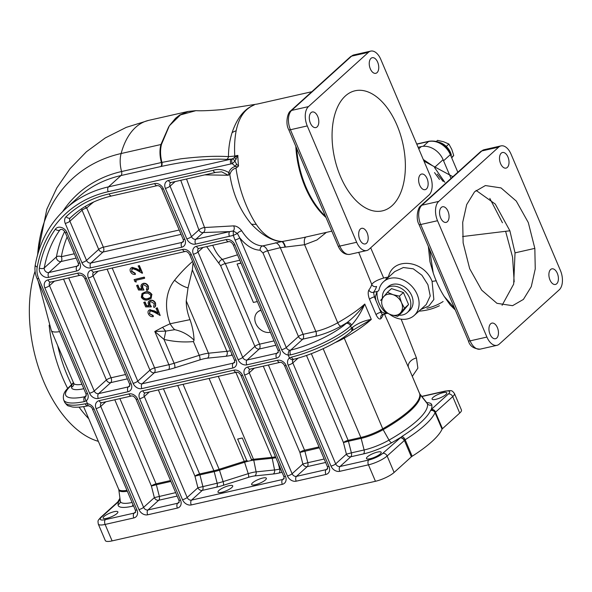 <?xml version="1.0" encoding="UTF-8"?>
<svg xmlns="http://www.w3.org/2000/svg" width="592" height="592" viewBox="0 0 592 592"><rect width="100%" height="100%" fill="white"/><g stroke="black" fill="none" stroke-linecap="round" stroke-linejoin="round"><path stroke-width="0.89" d="M476.072 190.387L495.245 204.04L509.882 230.784L462.537 236.548M386.539 279.024L385.718 277.567M368.883 290.013C367.802 292.078 368.009 295.171 369.504 299.3A3.693 0.925 157 0 1 369.719 299.086A3.693 0.925 157 0 1 374.381 296.873L379.206 308.232A24.635 19.344 -132.2 0 0 381.877 312.021L385.71 313.79L386.376 313.464A24.635 19.344 -132.2 0 1 377.06 291.508L375.358 296.659L374.381 296.873L373.559 292.3A3.693 3.3 35.9 0 1 368.883 290.013A82.525 20.676 -23 0 0 371.761 284.412A3.693 3.515 14.6 0 0 376.571 286.447A86.217 21.601 157 0 1 373.559 292.3L377.252 291.464A3.693 2.901 -132.2 0 0 379.065 289.629A22.785 17.893 47.8 0 1 383.572 281.711A22.785 17.893 47.8 0 1 417.175 294.461A22.785 17.893 47.8 0 1 414.156 315.499L426.24 304.562L430.243 295.963L427.927 284.73L421.918 275.25L413.268 268.827L403.359 267.51L394.768 271.58M414.156 315.499A22.785 17.893 47.8 0 1 389.603 314.278M236.585 164.191A3.693 0.725 123.1 0 0 235.32 166.382L232.219 163.621A3.693 2.094 -102.9 0 1 232.464 158.834L237.866 155.385L234.906 161.224L236.585 164.191L238.532 166.049L235.979 168.054C237.636 179.428 240.463 190.358 244.459 200.836C247.944 209.842 251.866 217.664 256.225 224.309C263.573 235.179 272.209 240.914 282.14 241.521L302.46 237.806M311.821 91.723L257.379 104.044M62.685 211.551A149.399 117.297 47.8 0 1 121.575 171.532L161.927 162.4L180.715 158.834C199.844 156.532 215.762 155.807 228.453 156.643C228.519 148.067 229.733 140.067 232.086 132.645C236.837 118.615 243.837 109.542 253.073 105.443L254.227 104.969M253.073 105.443L253.154 105.42C244.452 109.461 238.791 117.897 236.171 130.736C234.713 138.35 234.247 146.801 234.772 156.081L237.866 155.385A70.204 39.768 77.2 0 0 238.532 166.049M359.758 239.457A8.007 4.536 77.2 0 0 365.205 243.941A8.007 4.536 77.2 0 0 367.114 232.804A8.007 4.536 77.2 0 0 361.668 228.32A8.007 4.536 77.2 0 0 359.758 239.457M370.326 68.842A8.007 4.536 77.2 0 0 375.765 73.327A8.007 4.536 77.2 0 0 377.674 62.19A8.007 4.536 77.2 0 0 372.235 57.705A8.007 4.536 77.2 0 0 370.326 68.842M419.706 185.192A8.007 4.536 77.2 0 0 425.152 189.669A8.007 4.536 77.2 0 0 427.061 178.532A8.007 4.536 77.2 0 0 421.615 174.055A8.007 4.536 77.2 0 0 419.706 185.192M310.378 123.114A8.007 4.536 77.2 0 0 315.817 127.591A8.007 4.536 77.2 0 0 317.726 116.454A8.007 4.536 77.2 0 0 312.287 111.977A8.007 4.536 77.2 0 0 310.378 123.114M340.444 176.423A61.583 34.884 77.2 0 0 382.314 210.885A61.583 34.884 77.2 0 0 396.995 125.223A61.583 34.884 77.2 0 0 355.126 90.761A61.583 34.884 77.2 0 0 340.444 176.423M193.066 262.633L192.348 269.871L188.027 287.934L186.251 300.884C186.184 306.73 187.39 312.872 189.877 319.31L190.025 319.65C192.407 326.407 193.762 333.244 194.072 340.156C188.441 334.695 181.988 331.209 174.721 329.685A18.478 11.033 -112.8 0 1 170.111 323.757L190.025 319.65M218.907 490.457A8.007 2.005 -23 0 0 217.974 492.13A8.007 2.005 -23 0 0 223.82 491.723A8.007 2.005 -23 0 0 231.775 487.549A8.007 2.005 -23 0 0 232.715 485.877A8.007 2.005 -23 0 0 226.862 486.284A8.007 2.005 -23 0 0 218.907 490.457M367.41 456.846A8.007 2.005 -23 0 0 366.478 458.519A8.007 2.005 -23 0 0 372.324 458.112A8.007 2.005 -23 0 0 380.279 453.938A8.007 2.005 -23 0 0 381.211 452.266A8.007 2.005 -23 0 0 375.365 452.673A8.007 2.005 -23 0 0 367.41 456.846M104.066 516.453A8.007 2.005 -23 0 0 103.134 518.126A8.007 2.005 -23 0 0 108.98 517.719A8.007 2.005 -23 0 0 116.935 513.545A8.007 2.005 -23 0 0 117.867 511.873A8.007 2.005 -23 0 0 112.021 512.28A8.007 2.005 -23 0 0 104.066 516.453M433.011 397.461A8.007 2.005 -23 0 0 432.079 399.134A8.007 2.005 -23 0 0 437.925 398.727A8.007 2.005 -23 0 0 445.88 394.546A8.007 2.005 -23 0 0 446.819 392.881A8.007 2.005 -23 0 0 440.966 393.288A8.007 2.005 -23 0 0 433.011 397.461M311.333 353.676L348.126 440.352A3.693 2.094 -102.8 0 1 348.429 441.255L351.382 452.858L364.11 449.972A26.625 6.675 -23 0 0 389.011 440.1A3.693 1.502 -119.6 0 0 391.749 442.705A30.199 7.563 157 0 1 363.503 453.901L350.782 456.78L340.045 466.496L368.757 459.999A11.085 2.775 -23 0 0 382.758 453.376L401.776 436.563A89 22.296 -23 0 0 420.757 422.488A89 22.296 -23 0 0 430.569 410.5L431.25 409.479A3.693 2.901 47.8 0 1 435.616 412.099L435.046 412.705A92.374 23.147 157 0 1 424.864 425.16A92.374 23.147 157 0 1 405.165 439.76L387.124 455.995A14.778 3.7 157 0 1 368.453 464.831L339.749 471.328A7.393 5.802 47.8 0 1 331.009 466.082L288.149 365.109A7.393 5.802 47.8 0 1 289.473 357.997L291.486 357.109A49.269 12.343 -23 0 0 351.537 328.183L352.462 327.339C358.264 323.121 364.539 320.479 371.295 319.414L351.974 330.75A3.693 2.901 -132.2 0 0 352.462 327.339M419.721 393.843A23.525 5.898 157 0 1 419.906 394.043A23.525 5.898 157 0 1 420.209 394.694A3.693 3.574 -11.1 0 1 419.735 393.895A23.399 5.861 -23 0 0 419.639 393.591L408.45 367.306A8.621 5.787 155.1 0 1 416.45 357.953L417.863 368.15L412.313 376.342M436.311 280.786L432.086 281.4L433.847 299.53L428.926 305.953L420.771 309.512M401.154 319.169L416.45 357.953M455.307 309.986L450.209 304.969L444.207 296.444L454.56 308.217M429.622 249.469L433.233 272.956A70.47 39.916 77.2 0 0 436.541 281.718A70.47 39.916 77.2 0 0 444.207 296.444M502.43 222.755L489.799 198.364M440.64 217.9A8.007 4.536 77.2 0 0 446.079 222.385A8.007 4.536 77.2 0 0 447.989 211.248A8.007 4.536 77.2 0 0 442.55 206.763A8.007 4.536 77.2 0 0 440.64 217.9M500.588 163.636A8.007 4.536 77.2 0 0 506.027 168.113A8.007 4.536 77.2 0 0 507.936 156.976A8.007 4.536 77.2 0 0 502.497 152.499A8.007 4.536 77.2 0 0 500.588 163.636M549.975 279.979A8.007 4.536 77.2 0 0 555.414 284.463A8.007 4.536 77.2 0 0 557.324 273.326A8.007 4.536 77.2 0 0 551.877 268.842A8.007 4.536 77.2 0 0 549.975 279.979M490.028 334.243A8.007 4.536 77.2 0 0 495.467 338.728A8.007 4.536 77.2 0 0 497.376 327.591A8.007 4.536 77.2 0 0 491.93 323.114A8.007 4.536 77.2 0 0 490.028 334.243M463.129 242.853L469.671 268.687L481.696 290.161L496.947 303.319L512.568 305.679L523.402 299.419L531.276 286.646L535.249 268.923L534.835 248.374L528.301 222.562L516.268 201.058L501.024 187.916L485.388 185.548L474.562 191.808L466.688 204.58L462.715 222.311L463.129 242.853M169.349 125.778L175.528 118.296L179.679 115.048L188.13 111.437L195.93 110.66L180.449 114.915L169.349 125.778L161.49 144.374C160.114 149.835 160.262 155.844 161.927 162.4A3.693 2.287 -101.2 0 1 161.15 166.463L120.997 175.543A146.572 115.077 -132.2 0 0 78.077 197.499L65.571 208.821A146.572 115.077 47.8 0 1 108.491 186.865L120.997 175.543A3.693 2.094 -102.8 0 0 121.575 171.532A23.399 13.253 77.2 0 1 121.116 153.528A164.332 129.019 -132.2 0 0 37.651 254.612M160.824 166.53A3.693 2.094 -102.8 0 0 161.401 162.519C159.67 155.985 159.507 149.991 160.92 144.522L168.779 126.651M252.569 482.843A8.007 2.005 -23 0 0 251.637 484.515A8.007 2.005 -23 0 0 257.483 484.101A8.007 2.005 -23 0 0 265.438 479.927A8.007 2.005 -23 0 0 266.37 478.255A8.007 2.005 -23 0 0 260.524 478.669A8.007 2.005 -23 0 0 252.569 482.843M186.532 179.006L204.551 227.528L233.603 225.878C236.541 225.944 239.279 227.624 241.81 230.917C247.182 239.286 253.191 244.185 259.836 245.606L262.559 245.946C264.572 246.235 266.274 247.848 267.665 250.808A3.693 0.925 -23 0 0 263.003 253.013L260.154 250.216C253.006 249.905 246.191 245.769 239.716 237.806L286.291 347.534A3.693 2.901 -132.2 0 0 289.592 350.19L290.687 350.124A45.569 11.418 -23 0 0 346.231 323.365L347.164 322.522A3.693 2.901 47.8 0 1 351.53 325.149L350.605 325.985L351.537 328.183A3.693 2.901 -132.2 0 1 351.041 331.594L351.974 330.75M175.099 181.596L170.052 186.169A3.693 0.925 157 0 1 165.383 188.374A7.393 5.802 47.8 0 1 168.528 180.442A3.693 2.094 -102.8 0 0 171.036 182.514L170.54 182.758A3.693 2.901 -132.2 0 0 170.052 186.169L191.482 236.652L198.905 229.933A3.693 0.977 -23.7 0 1 203.522 227.668A3.693 0.977 -23.7 0 1 204.551 227.528A3.693 3.041 -91 0 1 203.278 232.552A3.693 2.901 47.8 0 1 198.905 229.933L180.752 180.316M326.392 232.382L316.927 239.982L304.606 244.725L280.29 247.685L315.839 331.439A23.399 5.861 -23 0 0 337.729 322.758A3.693 1.502 -119.6 0 0 340.888 326.214A27.099 6.786 157 0 1 315.543 336.263L302.815 339.142A3.693 2.901 47.8 0 1 298.449 336.522L263.003 253.013M305.909 237.022A8.621 3.907 -105.7 0 0 304.606 244.725L337.729 322.758A82.525 20.676 -23 0 0 364.776 304.044C361.113 312.406 356.702 319.436 351.53 325.149M260.154 250.216A3.693 2.997 -85 0 1 262.559 245.946L282.14 241.521A8.621 2.805 -100.2 0 1 285.433 246.901M241.81 230.917A3.693 1.783 -35 0 0 237.399 233.47L239.716 237.806A3.693 0.925 157 0 1 235.046 240.012L233.292 235.401L195.552 244.104A7.393 5.802 47.8 0 1 186.813 238.865L165.383 188.374M229.807 174.559L228.719 174.899L228.756 172.561A3.693 2.131 -158.5 0 1 230.147 173.789L229.807 174.559C232.863 194.028 240.078 210.567 251.452 224.168C261.938 235.142 272.017 240.951 281.688 241.595A8.621 2.923 -99.2 0 1 284.989 246.96M233.603 225.878A3.693 2.908 -93.8 0 1 233.285 230.954L233.292 235.401L237.399 233.47L233.285 230.954L229.763 231.598A3.693 2.094 77.2 0 0 229.459 236.43M171.036 182.514L215.651 172.413A3.693 2.094 -102.8 0 1 213.142 170.348C218.248 168.676 223.45 169.408 228.756 172.561C229.925 169.393 232.108 167.336 235.32 166.382L237.718 167.011M228.719 174.899L228.268 175.247L221.652 171.813L215.651 172.413M235.979 168.054C233.048 168.89 231.109 170.799 230.147 173.789M268.391 364.998L304.562 450.209A3.693 2.094 -102.8 0 1 304.865 451.111L307.825 462.715L302.852 464.017L299.9 452.421A3.693 0.925 157 0 1 304.562 450.209L319.044 446.93M319.421 447.818L299.9 452.421L263.277 366.152M149.362 391.941L144.315 396.514L187.176 497.487L197.913 487.771L217.153 483.235L214.2 471.639L199.926 474.865L202.878 486.469A3.693 2.094 77.2 0 1 202.279 490.391A3.693 2.901 47.8 0 1 197.913 487.771L194.953 476.168L199.926 474.865A3.693 2.094 -102.8 0 0 199.622 473.963A3.693 0.925 -23 0 0 194.953 476.168L158.338 389.906M275.857 457.675A23.525 5.898 157 0 1 272.209 458.26A3.693 2.775 84.1 0 0 271.928 457.35A23.399 5.861 -23 0 0 275.48 456.787M246.775 460.606L237.644 439.086L242.335 438.021L251.467 459.54L250.867 460.613L248.107 461.235L246.775 460.606A22.17 5.557 157 0 0 244.252 461.346L209.05 378.429M242.335 438.021A22.17 5.557 -23 0 0 237.644 439.086M275.376 242.787A8.621 4.862 -102.2 0 1 280.29 247.685L267.665 250.808L303.119 334.317A3.693 2.094 -102.8 0 1 302.815 339.142L290.687 350.124A3.693 1.931 76.1 0 0 290.554 354.911L288.223 355.052L289.473 357.997A3.693 2.279 -126.6 0 0 293.366 359.433L293.306 359.485A3.693 2.901 -132.2 0 0 292.811 362.896L335.679 463.876A3.693 2.901 -132.2 0 0 340.045 466.496A3.693 2.094 77.2 0 0 339.749 471.328M230.924 163.917L108.195 191.697A3.693 2.094 -102.8 0 1 108.491 186.865L232.464 158.834A3.693 1.295 -120.1 0 1 234.906 161.224L232.219 163.621L230.924 163.917A3.693 2.094 -102.8 0 1 231.22 159.085L226.721 159.411A3.693 3.167 -87.5 0 0 228.453 156.643L234.772 156.081A3.693 2.094 -102.8 0 1 234.506 157.731L236.119 159.322M226.721 159.411C209.805 158.33 187.953 160.684 161.15 166.463M559.24 289.821L499.293 344.093A14.778 8.369 -102.8 0 1 496.962 345.336A14.778 8.369 -102.8 0 1 486.913 337.063L437.525 220.72A14.778 8.369 -102.8 0 1 438.724 201.406L498.671 147.134A14.778 8.369 -102.8 0 1 501.002 145.891A14.778 8.369 -102.8 0 1 511.051 154.164L560.432 270.507A14.778 8.369 -102.8 0 1 559.24 289.821M514.182 281.888L512.561 257.098L505.701 231.627M433.233 272.956L429.977 261.775L428.342 246.464M423.28 159.485L432.767 165.878M443.179 181.433L437.288 174.07M434.506 167.462L444.844 182.299M418.944 311.163A77.522 60.865 -132.2 0 0 439.412 305.724M449.617 175.062L443.09 159.692A18.478 14.504 -132.2 0 0 421.252 146.587L418.107 147.297M382.876 314.256C382.558 314.855 381.907 314.189 380.908 312.243A3.693 0.925 157 0 0 376.238 314.448A3.693 0.925 157 0 0 376.031 314.663C377.903 318.474 379.561 319.769 380.996 318.555A3.693 3.3 35.9 0 1 381.285 315.381L382.691 314.478L385.71 313.79M323.165 348.695L360.854 437.473A3.693 2.094 77.2 0 1 361.157 438.376A23.525 5.898 157 0 0 383.157 429.651L389.011 440.1A85.751 21.482 -23 0 0 417.116 420.653A85.751 21.482 -23 0 0 427.454 403.833L420.209 394.694A82.651 20.705 157 0 1 410.241 410.907A82.651 20.705 157 0 1 383.157 429.651A3.693 1.502 60.4 0 1 382.735 428.793A82.525 20.676 -23 0 0 409.782 410.078A82.525 20.676 -23 0 0 419.735 393.895L408.45 367.306L384.474 314.071M370.681 247.804L383.668 278.025L388.433 276.96C392.814 256.595 423.976 259.94 432.086 281.4M358.7 252.355L371.761 284.412C373.5 281.992 377.467 279.861 383.668 278.025M98.339 441.336A107.159 60.695 -102.8 0 1 35.076 271.195M340.888 326.214A86.217 21.601 157 0 0 347.164 322.522C354.253 316.853 360.121 310.689 364.776 304.044L371.295 319.414A82.525 20.676 157 0 1 344.248 338.128L382.735 428.793A23.399 5.861 -23 0 1 360.854 437.473L348.126 440.352A3.693 0.925 -23 0 0 343.456 442.557L306.478 355.437M331.009 466.082A3.693 0.925 157 0 0 335.679 463.876L346.409 454.16A3.693 2.901 47.8 0 0 350.782 456.78A3.693 2.094 -102.8 0 0 351.382 452.858L346.409 454.16L343.456 442.557L348.429 441.255L361.157 438.376L364.11 449.972A3.693 2.094 -102.8 0 1 363.503 453.901M136.967 510.008A3.693 0.925 -23 0 1 135.265 509.912L92.396 408.931C92.012 407.562 90.768 406.526 88.689 405.838L87.838 405.846A3.693 2.25 -101.6 0 1 85.241 403.788L87.505 403.714A7.393 5.802 47.8 0 1 94.106 409.028L136.967 510.008A7.393 5.802 47.8 0 1 133.822 517.933L105.11 524.438A14.778 3.7 157 0 1 98.294 524.068L105.28 540.533A14.778 3.7 -23 0 0 112.103 540.896L375.446 481.289A14.778 3.7 -23 0 0 394.109 472.46L411.373 456.832A3.693 0.925 157 0 1 412.158 456.247A92.374 23.147 -23 0 0 442.046 429.2A3.693 0.925 157 0 1 442.453 428.697L459.71 413.075A14.778 3.7 -23 0 0 461.442 409.99L454.449 393.525A14.778 3.7 157 0 1 452.725 396.61L435.616 412.099M71.01 385.666A3.693 2.901 47.8 0 0 69.93 386.213L70.855 385.377A3.693 2.901 47.8 0 1 71.943 384.822L71.01 385.666A45.569 11.418 -23 0 0 84.767 396.736L85.648 396.351A3.693 2.901 -132.2 0 0 85.818 396.211C86.314 396.292 86.336 395.412 85.877 393.569L36.993 278.41A3.693 0.925 157 0 0 38.695 278.499L87.579 393.658A3.693 0.925 157 0 1 85.877 393.569M73.549 382.602L71.943 384.822A86.217 21.601 157 0 0 71.528 387.183A27.099 6.786 157 0 0 83.82 388.715M87.579 393.658A7.393 5.802 47.8 0 1 86.254 400.769L84.308 401.598A3.693 2.25 -101.6 0 1 84.767 396.736L86.173 395.456M88.689 405.838A3.693 1.665 -81.9 0 1 87.505 403.714L86.254 400.769A3.693 2.279 -126.6 0 1 85.648 396.351M120.05 499.13A89 22.296 -23 0 0 119.369 500.484L118.703 501.528A3.693 2.901 -132.2 0 0 117.616 502.083L117.741 501.964A3.693 2.893 -132.7 0 0 117.682 502.023M118.792 501.409A3.693 2.893 -132.7 0 0 117.741 501.964L117.69 502.142M431.154 409.597A3.693 2.908 48.4 0 1 435.46 412.232L442.453 428.697M400.051 437.747A3.693 2.893 47.3 0 1 404.38 440.367L411.373 456.832M391.749 442.705A89.318 22.378 157 0 0 399.866 437.888A3.693 2.901 47.8 0 1 404.232 440.507M351.041 331.594C340.023 341.828 313.701 354.445 293.906 359.203L293.906 359.203A3.693 1.931 -103.9 0 1 291.486 357.109M293.477 359.344A3.693 2.279 -126.6 0 1 293.366 359.433L293.906 359.203M177.134 496.081L158.715 500.255A3.693 2.901 47.8 0 1 154.349 497.628L175.669 492.625M105.805 401.798L100.751 406.371L143.612 507.351L154.349 497.628L151.397 486.032L156.369 484.73L159.322 496.325A3.693 2.094 77.2 0 1 158.715 500.255L147.978 509.971L177.681 503.244L179.124 501.942M240.959 262.966L237.444 263.958M239.79 260.221L225.337 263.573A3.693 0.925 -23 0 0 220.675 265.778L206.652 246.635M260.991 310.171A12.314 9.672 -132.2 0 0 257.616 312.058M212.676 245.273L213.697 247.382C216.176 252.717 219.084 256.728 222.429 259.422L225.337 263.573L259.555 344.174L274.037 340.896M218.929 263.418A3.693 2.583 -54.9 0 1 222.429 259.422L237.503 254.841M150.257 300.47C152.492 300.151 154.194 301.165 155.37 303.511C156.044 305.45 155.585 306.782 154.001 307.492L153.58 306.508L154.334 303.681L150.634 301.469C149.288 301.942 148.932 302.986 149.576 304.606L151.108 306.908L145.684 306.908L143.767 302.401L144.788 302.172L146.372 305.909L149.228 305.909L148.481 304.658C147.734 302.445 148.326 301.047 150.257 300.47L150.538 300.218C152.773 299.9 154.482 300.914 155.652 303.252L155.008 306.826M151.108 306.908L151.389 306.656L150.893 306.656M149.865 309.816L154.357 311.229L158.168 313.383L155.999 308.269L157.013 308.04L160.18 315.499L154.275 312.169L150.361 310.785L149.369 313.619L152.729 315.647L153.15 316.631C151.064 316.905 149.458 315.958 148.326 313.797C147.608 311.74 148.118 310.415 149.865 309.816L154.645 310.978L157.938 312.835M156.355 308.188L157.302 307.788L160.18 315.499M149.369 313.619L153.01 315.388L153.432 316.372L153.062 316.424M174.721 329.685L165.723 331.113A18.478 11.255 -119 0 1 162.622 327.272L170.111 323.757A54.19 42.55 47.8 0 1 174.596 280.223A229.089 179.864 47.8 0 1 192.578 261.479M194.072 340.156L193.414 341.577C183.631 342.45 173.826 341.725 163.999 339.408A30.791 4.144 106.8 0 0 165.723 331.113L154.793 331.476L162.622 327.272M232.316 355.104L231.124 355.37A27.099 6.786 157 0 1 225.907 356.266L207.459 358.175A18.478 4.632 -23 0 0 199.77 359.921L174.655 367.869A3.693 1.273 72.4 0 0 174.122 363.266L163.999 339.408L154.793 331.476L168.89 364.702A23.399 5.861 -23 0 0 174.122 363.266L199.245 355.318A22.17 5.557 157 0 1 208.465 353.224L226.914 351.315A23.399 5.861 -23 0 0 230.473 350.753M142.302 296.977C143.797 298.96 145.58 299.552 147.645 298.753C149.968 298.56 150.982 297.339 150.679 295.082L147.978 293.114L145.314 293.262C143.027 293.506 142.021 294.742 142.302 296.977L142.583 296.725C144.085 298.708 145.861 299.293 147.926 298.494L150.309 297.569M142.99 294.239L142.583 296.725M151.707 294.89L151.049 298.442L148.067 299.737C145.395 300.692 143.138 299.863 141.303 297.243L142.021 293.543L144.899 292.278C147.608 291.36 149.872 292.233 151.707 294.89L151.189 298.309M142.161 293.432L145.188 292.019C147.889 291.109 150.161 291.974 151.996 294.631M146.89 289.303L146.416 289.621L147.164 286.794L143.471 284.582C142.117 285.055 141.762 286.099 142.406 287.719L143.945 290.028L138.513 290.021L136.604 285.514L137.618 285.285L139.201 289.022L142.058 289.022L141.318 287.771C140.57 285.559 141.162 284.16 143.086 283.583C145.321 283.265 147.031 284.278 148.2 286.624C148.873 288.563 148.422 289.895 146.831 290.605L146.416 289.621L147.023 289.17M142.406 287.719L142.694 287.468L143.945 290.028M136.241 282.051L134.954 281.637L134.095 279.609L143.997 277.367L144.411 278.351L135.531 280.364L136.241 282.051L135.886 280.282M138.439 265.978L139.379 265.571L142.546 273.03L142.028 272.742M138.084 266.06L139.098 265.83L142.265 273.282L136.36 269.952L132.445 268.568L131.446 271.402L134.813 273.43L135.228 274.414C133.141 274.688 131.535 273.741 130.41 271.58C129.685 269.523 130.196 268.198 131.942 267.599L136.441 269.02L140.252 271.166L138.365 265.801M131.898 268.798L131.727 271.143L135.094 273.171L135.509 274.155M131.01 268.021L132.231 267.34L136.722 268.761L140.015 270.618M134.451 279.528L144.278 277.108L144.692 278.092M136.959 285.433L137.899 285.033L139.483 288.763L141.88 288.763M141.925 284.108L143.375 283.331C145.61 283.013 147.312 284.027 148.488 286.365L147.845 289.939M142.776 284.87L142.694 287.468M149.82 311.007L149.65 313.36M148.925 310.238L150.146 309.557M144.13 302.32L145.07 301.92L146.653 305.65L149.043 305.65M149.088 300.988L150.538 300.218M149.946 301.757L149.857 304.355L151.389 306.656M428.978 195.034L369.031 249.299A14.778 8.369 -102.8 0 1 366.7 250.542A14.778 8.369 -102.8 0 1 356.65 242.276L307.263 125.926A14.778 8.369 -102.8 0 1 308.462 106.612L368.409 52.348A14.778 8.369 -102.8 0 1 370.733 51.104A14.778 8.369 -102.8 0 1 380.782 59.37L430.169 175.72A14.778 8.369 -102.8 0 1 428.978 195.034M228.268 175.247L204.765 174.877M186.813 238.865A3.693 0.925 157 0 0 191.482 236.652A3.693 2.901 -132.2 0 0 195.848 239.279L229.763 231.598L203.278 232.552L195.848 239.279A3.693 2.094 77.2 0 0 195.552 244.104M289.592 350.19A3.693 1.665 98.1 0 0 288.223 355.052A7.393 5.802 47.8 0 1 281.622 349.739L235.046 240.012M375.358 296.659A24.635 19.344 -132.2 0 0 376.083 300.884M387.479 313.368A3.693 2.901 -132.2 0 0 386.569 313.42L386.376 313.464M509.882 230.784L515.033 252.858L513.671 284.116L502.09 305.317L513.671 284.116L515.033 252.858L534.835 248.374M274.599 457.416A19.706 4.936 157 0 1 275.435 457.327M261.065 310.341A12.314 9.672 -132.2 0 0 255.84 323.558A12.314 9.672 -132.2 0 0 270.381 332.29M241.033 263.144L237.081 264.039L253.391 302.453L257.335 301.557M457.823 172.257L450.349 154.645L443.556 160.787L451.037 178.407M426.943 308.254A75.687 59.422 -132.2 0 0 443.112 301.52M374.758 297.761A75.687 59.422 -132.2 0 0 375.543 298.235M398.964 315.181A16.014 12.573 -132.2 0 0 407.348 312.524L409.612 310.474A16.014 12.573 -132.2 0 0 411.736 295.689A16.014 12.573 -132.2 0 0 388.115 286.735L385.858 288.785A16.014 12.573 -132.2 0 0 382.41 298.146M407.348 312.524A16.014 12.573 -132.2 0 0 409.472 297.739A16.014 12.573 -132.2 0 0 385.858 288.785M401.709 312.694L397.669 316.357L401.709 312.694L408.561 304.547L404.514 308.21A13.512 10.604 -132.2 0 0 404.514 308.203L408.561 304.547L403.448 292.507L391.49 288.615L387.449 292.278L392.947 294.653L399.408 296.163L401.48 302.623L404.514 308.203L397.669 316.357L391.208 314.84A11.699 9.183 -132.2 0 0 400.614 312.717A11.699 9.183 -132.2 0 0 401.48 302.623A11.699 9.183 -132.2 0 0 392.947 294.653A11.699 9.183 -132.2 0 0 383.542 296.784A11.699 9.183 -132.2 0 0 382.669 306.878A11.699 9.183 -132.2 0 0 391.208 314.84L385.71 312.465A13.512 10.604 -132.2 0 1 385.703 312.465L382.669 306.878M399.408 296.163L403.448 292.507L399.408 296.163M382.291 298.886L380.597 300.425L387.442 292.278L391.49 288.615M439.205 142.287A14.778 11.603 47.8 0 1 450.49 152.499A14.778 11.603 47.8 0 1 451.4 155.333M436.43 141.37L437.555 140.356L443.674 141.784L448.884 144.041L451.755 149.332L453.724 155.452L452.236 157.317M452.081 156.939L453.724 155.452M446.257 146.424L448.884 144.041M326.007 217.464A70.204 39.768 -102.8 0 1 305.206 187.087A70.204 39.768 -102.8 0 1 295.822 146.365M296.651 148.303A70.33 39.834 77.2 0 0 305.916 186.961A70.33 39.834 77.2 0 0 325.504 216.272M60.488 229.452L59.888 229.999A136.715 107.337 -132.2 0 0 44.267 267.902L56.425 256.898A136.715 107.337 47.8 0 1 64.669 231.457M76.131 258.119L61.057 261.531A3.693 2.901 47.8 0 1 56.691 258.911A3.693 2.901 47.8 0 1 56.425 256.898A3.693 1.961 10.3 0 1 61.361 256.699L74.281 253.776M79.89 263.063A3.693 0.925 157 0 1 78.188 262.974L65.238 232.456A3.693 0.925 -23 0 0 66.94 232.552L79.89 263.063A7.393 5.802 47.8 0 1 76.745 270.995L48.603 277.367A7.393 5.802 47.8 0 1 41.825 275.014A7.393 5.802 47.8 0 1 39.338 268.102A3.693 1.961 -169.7 0 0 44.267 267.902A3.693 2.901 -132.2 0 0 44.533 269.915A3.693 2.901 -132.2 0 0 48.899 272.535L77.049 266.163L78.484 264.861M401.776 436.563A3.693 1.976 57.6 0 1 405.165 439.76L412.158 456.247M419.906 394.043L427.113 403.1A26.625 6.675 -23 0 1 427.454 403.833A3.693 3.574 168.9 0 0 431.79 404.928A89.318 22.378 157 0 1 431.25 409.479L448.359 393.991A11.085 2.775 -23 0 0 444.54 391.401L421.881 396.529M379.206 308.232L380.908 312.243L381.877 312.021M188.071 111.451L148.666 120.376A82.525 46.738 77.2 0 0 135.672 127.317A82.525 46.738 77.2 0 0 121.116 153.528L160.92 144.522A9.857 5.52 -164.8 0 0 161.49 144.374M346.231 323.365A3.693 2.901 47.8 0 1 350.605 325.985A49.269 12.343 157 0 1 290.554 354.911M281.622 349.739A3.693 0.925 157 0 0 286.291 347.534L298.449 336.522A3.693 0.925 -23 0 1 303.119 334.317L315.839 331.439A3.693 2.094 -102.8 0 1 315.543 336.263M251.452 224.168A24.635 15.903 -29.4 0 0 256.225 224.309M168.528 180.442L213.142 170.348M325.637 462.47L307.218 466.637A3.693 2.094 -102.8 0 0 307.825 462.715L324.172 459.015M254.308 368.187L249.254 372.76A3.693 0.925 157 0 1 244.585 374.965A7.393 5.802 47.8 0 1 247.73 367.033L277.433 360.313A7.393 5.802 47.8 0 1 286.165 365.553L329.026 466.533A3.693 0.925 157 0 1 327.324 466.444C327.783 468.294 327.761 469.175 327.265 469.079A3.693 2.901 -132.2 0 1 326.185 469.634A3.693 2.094 77.2 0 0 325.889 474.466L296.185 481.185A3.693 2.094 77.2 0 1 296.481 476.36L307.218 466.637A3.693 2.901 47.8 0 1 302.852 464.017L292.115 473.733A3.693 2.901 -132.2 0 0 296.481 476.36L326.185 469.634L327.628 468.331M247.73 367.033A3.693 2.094 77.2 0 0 250.246 369.105L249.743 369.349A3.693 2.901 -132.2 0 0 249.254 372.76L292.115 473.733A3.693 0.925 157 0 1 287.446 475.946L244.585 374.965M329.026 466.533A7.393 5.802 47.8 0 1 325.889 474.466M296.185 481.185A7.393 5.802 47.8 0 1 287.446 475.946M277.433 360.313A3.693 2.094 77.2 0 0 279.942 362.378L250.246 369.105M286.165 365.553A3.693 0.925 157 0 1 284.463 365.464C282.998 363.14 281.496 362.112 279.942 362.378M282.081 472.327L279.084 473.008A30.199 7.563 157 0 1 273.275 474L254.826 475.916A15.377 3.855 -23 0 0 248.425 477.359L223.31 485.314A30.199 7.563 157 0 1 216.554 487.164A3.693 2.094 77.2 0 0 217.153 483.235A26.625 6.675 -23 0 0 223.11 481.607L219.469 470.196A23.525 5.898 157 0 1 214.2 471.639A3.693 2.094 77.2 0 0 213.897 470.729A23.399 5.861 -23 0 0 219.136 469.301L244.252 461.346A3.693 1.273 72.4 0 1 244.585 462.248L248.233 473.659A18.944 4.743 157 0 1 256.114 471.876L274.562 469.959A26.625 6.675 -23 0 0 279.683 469.086L280.615 468.871M223.31 485.314A3.693 1.273 72.4 0 0 223.11 481.607L248.233 473.659A3.693 1.273 72.4 0 1 248.425 477.359M248.107 461.235A22.045 5.52 -23 0 0 244.585 462.248L219.469 470.196A3.693 1.273 72.4 0 0 219.136 469.301L183.061 384.312M279.084 473.008A3.693 2.094 77.2 0 0 279.683 469.086L278.166 463.107M273.275 474A3.693 2.775 84.1 0 0 274.562 469.959L272.209 458.26L253.753 460.169A3.693 2.775 84.1 0 0 253.48 459.259L271.928 457.35L235.853 372.361M254.826 475.916A3.693 2.775 84.1 0 0 256.114 471.876L253.753 460.169A22.045 5.52 -23 0 0 250.867 460.613M216.554 487.164L202.279 490.391L191.542 500.107L282.621 479.498L284.064 478.188M163.451 388.752L199.622 473.963L213.897 470.729L177.726 385.518M218.278 376.342L253.48 459.259A22.17 5.557 157 0 0 251.467 459.54M144.803 393.095A3.693 2.901 -132.2 0 0 144.315 396.514A3.693 0.925 157 0 1 139.645 398.719A7.393 5.802 47.8 0 1 142.79 390.787A3.693 2.094 77.2 0 0 145.299 392.859L144.803 393.095M182.506 499.7A3.693 0.925 157 0 0 187.176 497.487A3.693 2.901 -132.2 0 0 191.542 500.107A3.693 2.094 77.2 0 0 191.246 504.939A7.393 5.802 47.8 0 1 182.506 499.7L139.645 398.719M133.577 505.945L132.134 506.271A30.199 7.563 157 0 1 118.045 504.65A89.318 22.378 157 0 1 118.703 501.528L101.587 517.016A11.085 2.775 -23 0 0 105.413 519.606L134.118 513.109A3.693 2.901 -132.2 0 0 135.205 512.554C135.701 512.65 135.716 511.769 135.265 509.912M133.822 517.933A3.693 2.094 77.2 0 1 134.118 513.109L135.561 511.806M132.911 504.369A3.693 2.094 -102.8 0 1 132.134 506.271M127.332 491.234A23.525 5.898 157 0 1 118.822 489.762L120.324 501.232A26.625 6.675 -23 0 0 132.105 502.482M120.324 501.232L120.339 501.454A3.693 3.552 1.4 0 1 118.045 504.65M232.086 132.645A24.635 16.006 8.1 0 1 236.171 130.736M179.679 115.048A9.857 8.081 56.9 0 1 180.449 114.915M38.221 281.304L51.312 330.536L73.674 383.224A23.399 5.861 -23 0 0 81.948 384.304M51.312 330.536A23.399 5.861 -23 0 0 59.585 331.624M73.674 383.224L73.822 383.986A3.693 3.552 1.4 0 1 71.528 387.183M498.671 147.134L481.844 150.945A3.693 2.901 -132.2 0 0 480.756 151.5L484.167 149.702A14.778 8.369 77.2 0 0 481.844 150.945L421.896 205.209A3.693 2.901 -132.2 0 0 420.808 205.764C417.811 207.392 415.436 218.396 418.995 224.435A3.693 0.925 157 0 0 420.697 224.523L470.085 340.874A14.778 8.369 77.2 0 0 480.134 349.147C473.637 348.806 469.715 346.017 468.376 340.777A3.693 0.925 -23 0 0 470.085 340.874L486.913 337.063M438.724 201.406L421.896 205.209A14.778 8.369 77.2 0 0 420.697 224.523L437.525 220.72M434.935 167.077L443.09 159.692M418.766 148.844L421.252 146.587M376.031 314.663L369.504 299.3M383.431 314.308A82.525 20.676 157 0 1 380.996 318.555M57.75 345.713A103.459 58.601 77.2 0 0 71.565 384.696M88.741 418.729A107.159 60.695 -102.8 0 1 79.054 407.118M67.658 388.433A107.159 60.695 -102.8 0 1 49.121 325.163M83.598 406.6L118.681 489.258A23.399 5.861 -23 0 0 126.954 490.339M343.915 337.144A3.693 1.502 60.4 0 0 344.248 338.128A23.399 5.861 157 0 1 335.124 342.59M426.751 402.649A30.199 7.563 157 0 1 431.79 404.928M87.838 405.846C81.607 407.141 76.464 407.518 72.409 406.993L68.509 405.912C67.791 406.031 66.496 404.765 64.617 402.109A49.269 12.343 -23 0 0 85.241 403.788M84.308 401.598A49.269 12.343 157 0 1 63.684 399.911L64.617 402.109M108.195 191.697A142.872 112.169 -132.2 0 0 37.207 267.081A3.693 1.961 -169.6 0 1 35.268 264.876C34.499 269.33 35.076 273.844 36.993 278.41M37.207 267.081A20.942 16.443 -132.2 0 0 38.695 278.499M92.396 408.931A3.693 0.925 -23 0 0 94.106 409.028M105.413 519.606A3.693 2.094 77.2 0 0 105.11 524.438L112.103 540.896M119.369 500.484A3.693 3.456 -155.7 0 0 117.801 501.92M101.587 517.016A3.693 2.901 -132.2 0 0 100.507 517.571L117.616 502.083M444.54 391.401A3.693 2.094 -102.8 0 1 445.117 391.09L421.763 396.374M448.359 393.991A3.693 2.901 47.8 0 1 452.725 396.61L459.71 413.075M430.569 410.5A3.693 3.456 24.3 0 1 435.046 412.705L442.046 429.2M382.758 453.376A3.693 2.901 47.8 0 1 387.124 455.995L394.109 472.46M298.146 358.071L292.811 362.896A3.693 0.925 157 0 1 288.149 365.109M368.757 459.999A3.693 2.094 77.2 0 0 368.453 464.831L375.446 481.289M285.47 476.39A7.393 5.802 47.8 0 1 282.325 484.323A3.693 2.094 77.2 0 1 282.621 479.498A3.693 2.901 -132.2 0 0 283.709 478.943C284.204 479.032 284.219 478.151 283.768 476.301L240.9 375.321A3.693 0.925 157 0 0 242.609 375.417L285.47 476.39A3.693 0.925 157 0 1 283.768 476.301M282.325 484.323L191.246 504.939M142.79 390.787L233.87 370.17A3.693 2.094 77.2 0 0 236.386 372.242L145.299 392.859M233.87 370.17A7.393 5.802 47.8 0 1 242.609 375.417M119.887 398.608L156.066 483.819L170.54 480.549M114.781 399.763L151.397 486.032A3.693 0.925 157 0 1 156.066 483.819A3.693 2.094 -102.8 0 1 156.369 484.73L170.918 481.437M101.239 402.96A3.693 2.901 -132.2 0 0 100.751 406.371A3.693 0.925 157 0 1 96.082 408.576A7.393 5.802 47.8 0 1 99.227 400.651A3.693 2.094 77.2 0 0 101.743 402.715L101.239 402.96M138.95 509.557A3.693 0.925 157 0 0 143.612 507.351A3.693 2.901 -132.2 0 0 147.978 509.971A3.693 2.094 77.2 0 0 147.682 514.796A7.393 5.802 47.8 0 1 138.95 509.557L96.082 408.576M180.53 500.144A7.393 5.802 47.8 0 1 177.385 508.077A3.693 2.094 77.2 0 1 177.681 503.244A3.693 2.901 -132.2 0 0 178.762 502.697C179.258 502.786 179.28 501.905 178.821 500.055L135.96 399.075A3.693 0.925 157 0 0 137.662 399.163L180.53 500.144A3.693 0.925 157 0 1 178.821 500.055M177.385 508.077L147.682 514.796M99.227 400.651L128.93 393.924A3.693 2.094 77.2 0 0 131.439 395.996L101.743 402.715M128.93 393.924A7.393 5.802 47.8 0 1 137.662 399.163M275.879 345.24L259.259 349.006A3.693 2.094 -102.8 0 0 259.555 344.174A3.693 0.925 -23 0 0 254.893 346.387L220.675 265.778M203.056 247.449L198.002 252.022A3.693 0.925 157 0 1 193.34 254.227A7.393 5.802 47.8 0 1 196.485 246.302A3.693 2.094 -102.8 0 0 198.993 248.366L228.697 241.647A3.693 2.094 -102.8 0 1 226.181 239.575A7.393 5.802 47.8 0 1 234.92 244.822L279.646 350.19A7.393 5.802 47.8 0 1 276.501 358.116L246.797 364.842A3.693 2.094 -102.8 0 1 247.101 360.01L259.259 349.006A3.693 2.901 47.8 0 1 254.893 346.387L242.727 357.39A3.693 2.901 -132.2 0 0 247.101 360.01L276.797 353.291L278.24 351.988M276.501 358.116A3.693 2.094 -102.8 0 1 276.797 353.291A3.693 2.901 -132.2 0 0 277.877 352.736C278.381 352.832 278.395 351.951 277.937 350.094L233.211 244.725A3.693 0.925 157 0 0 234.92 244.822M198.993 248.366L198.49 248.61A3.693 2.901 -132.2 0 0 198.002 252.022L242.727 357.39A3.693 0.925 157 0 1 238.065 359.603L193.34 254.227M246.797 364.842A7.393 5.802 47.8 0 1 238.065 359.603M196.485 246.302L226.181 239.575M279.646 350.19A3.693 0.925 157 0 1 277.937 350.094M188.027 287.934A23.399 14.378 -141.4 0 1 174.596 280.223M112.199 268.013L154.616 367.928L168.89 364.702A3.693 2.094 77.2 0 1 168.594 369.526L154.312 372.76A3.693 2.094 77.2 0 0 154.616 367.928A3.693 0.925 -23 0 0 149.946 370.141L107.093 269.168M193.414 341.577L199.245 355.318A3.693 1.273 72.4 0 1 199.77 359.921M186.251 300.884L208.465 353.224A3.693 2.775 84.1 0 1 207.459 358.175M192.348 269.871L226.914 351.315A3.693 2.775 84.1 0 1 225.907 356.266M231.124 355.37A3.693 2.094 77.2 0 0 231.827 353.949M174.655 367.869A27.099 6.786 157 0 1 168.594 369.526M98.117 271.203L93.062 275.776A3.693 0.925 157 0 1 88.393 277.981A7.393 5.802 47.8 0 1 91.538 270.056A3.693 2.094 -102.8 0 0 94.054 272.12L185.133 251.504A3.693 2.094 -102.8 0 1 182.625 249.439A7.393 5.802 47.8 0 1 191.357 254.678L236.082 360.047A7.393 5.802 47.8 0 1 232.937 367.98L141.858 388.596A3.693 2.094 -102.8 0 1 142.154 383.764L154.312 372.76A3.693 2.901 47.8 0 1 149.946 370.141L137.788 381.144A3.693 2.901 -132.2 0 0 142.154 383.764L233.241 363.148L234.676 361.845M232.937 367.98A3.693 2.094 -102.8 0 1 233.241 363.148A3.693 2.901 -132.2 0 0 234.321 362.593C234.817 362.689 234.839 361.808 234.38 359.958L189.655 254.59A3.693 0.925 157 0 0 191.357 254.678M94.054 272.12L93.551 272.364A3.693 2.901 -132.2 0 0 93.062 275.776L137.788 381.144A3.693 0.925 157 0 1 133.119 383.35L88.393 277.981M141.858 388.596A7.393 5.802 47.8 0 1 133.119 383.35M91.538 270.056L182.625 249.439M236.082 360.047A3.693 0.925 157 0 1 234.38 359.958M68.642 277.87L111.052 377.792L125.534 374.514M54.553 281.059L49.499 285.633L94.232 391.001L106.39 379.997A3.693 0.925 157 0 1 111.052 377.792A3.693 2.094 77.2 0 1 110.756 382.617A3.693 2.901 47.8 0 1 106.39 379.997L63.529 279.032M127.376 378.858L110.756 382.617L98.598 393.628L128.294 386.902L129.737 385.599M131.143 383.801A7.393 5.802 47.8 0 1 127.998 391.734A3.693 2.094 -102.8 0 1 128.294 386.902A3.693 2.901 -132.2 0 0 129.382 386.347C129.877 386.443 129.892 385.562 129.441 383.705L84.708 278.336A3.693 0.925 157 0 0 86.417 278.432L131.143 383.801A3.693 0.925 157 0 1 129.441 383.705M77.678 273.193A3.693 2.094 -102.8 0 0 80.194 275.258L49.994 282.221A3.693 2.901 -132.2 0 0 49.499 285.633A3.693 0.925 157 0 1 44.837 287.845A7.393 5.802 47.8 0 1 47.982 279.912L77.678 273.193A7.393 5.802 47.8 0 1 86.417 278.432M89.562 393.214A3.693 0.925 157 0 0 94.232 391.001A3.693 2.901 -132.2 0 0 98.598 393.628A3.693 2.094 -102.8 0 0 98.294 398.453A7.393 5.802 47.8 0 1 89.562 393.214L44.837 287.845M50.49 281.977A3.693 2.094 -102.8 0 1 47.982 279.912M127.998 391.734L98.294 398.453M93.751 201.968A133.022 104.436 -132.2 0 0 86.728 207.992L103.363 247.197L179.228 230.022M181.071 234.365L103.067 252.022A3.693 2.094 77.2 0 0 103.363 247.197A3.693 0.925 -23 0 0 98.701 249.402L82.059 210.204A3.693 2.901 47.8 0 1 81.748 208.665M163.399 188.826A3.693 0.925 157 0 1 161.697 188.73C160.521 186.554 159.019 185.525 157.176 185.651A3.693 2.094 -102.8 0 1 154.667 183.579A7.393 5.802 47.8 0 1 163.399 188.826L184.837 239.309A7.393 5.802 47.8 0 1 181.692 247.241L90.606 267.858A3.693 2.094 -102.8 0 1 90.909 263.026L103.067 252.022A3.693 2.901 47.8 0 1 98.701 249.402L86.536 260.406A3.693 2.901 -132.2 0 0 90.909 263.026L181.988 242.417L183.431 241.107M84.856 206.682A3.693 2.287 46.1 0 1 86.728 207.992A3.693 0.925 -23 0 0 82.059 210.204L69.9 221.208L86.536 260.406A3.693 0.925 157 0 1 81.874 262.619L65.231 223.413A7.393 5.802 47.8 0 1 66.112 216.687A140.408 110.238 47.8 0 1 109.128 193.887L154.667 183.579M181.692 247.241A3.693 2.094 -102.8 0 1 181.988 242.417A3.693 2.901 -132.2 0 0 183.069 241.862C183.564 241.95 183.587 241.07 183.128 239.22L161.697 188.73M157.176 185.651L111.636 195.959C96.378 199.46 83.22 206.179 72.187 216.124A136.715 107.337 -132.2 0 0 70.337 217.841L74.067 214.474M66.112 216.687A3.693 2.287 -133.9 0 0 70.337 217.841A3.693 2.901 -132.2 0 0 69.9 221.208A3.693 0.925 157 0 1 65.231 223.413M90.606 267.858A7.393 5.802 47.8 0 1 81.874 262.619M111.636 195.959A3.693 2.094 -102.8 0 1 109.128 193.887M184.837 239.309A3.693 0.925 157 0 1 183.128 239.22M48.603 277.367A3.693 2.094 -102.8 0 1 48.899 272.535L61.057 261.531A3.693 2.094 77.2 0 0 61.361 256.699A133.022 104.436 -132.2 0 1 67.133 236.933M76.745 270.995A3.693 2.094 -102.8 0 1 77.049 266.163A3.693 2.901 -132.2 0 0 78.129 265.616C78.625 265.704 78.647 264.824 78.188 262.974M65.238 232.456C63.699 229.888 62.027 228.949 60.214 229.622A3.693 2.901 -132.2 0 0 59.888 229.999A3.693 2.257 -144.7 0 1 55.374 229.171A7.393 5.802 47.8 0 1 61.339 227.454A7.393 5.802 47.8 0 1 66.94 232.552M39.338 268.102A140.408 110.238 47.8 0 1 55.374 229.171M368.409 52.348L351.574 56.159A14.778 8.369 77.2 0 1 353.905 54.908L350.494 56.706A3.693 2.901 47.8 0 1 351.574 56.159L291.627 110.423A14.778 8.369 77.2 0 0 290.435 129.737A3.693 0.925 157 0 1 288.733 129.648L338.113 245.991C340.844 252.133 344.766 254.923 349.872 254.353L366.7 250.542M350.494 56.706L290.546 110.978A3.693 2.901 47.8 0 1 291.627 110.423L308.462 106.612M307.263 125.926L290.435 129.737L339.823 246.08A3.693 0.925 157 0 1 338.113 245.991M356.65 242.276L339.823 246.08A14.778 8.369 77.2 0 0 349.872 254.353M274.392 456.994L274.769 457.882M429.089 141.229C438.694 140.134 445.917 144.352 450.778 153.876A3.693 0.925 -23 0 1 450.349 154.645A18.478 14.504 -132.2 0 0 428.504 141.54A3.693 2.094 -102.8 0 1 429.089 141.229L416.716 144.034M423.265 146.291L428.504 141.54L416.79 144.196M327.324 466.444L284.463 365.464M195.93 110.66C201.517 110.985 210.456 110.608 222.755 109.527L257.668 103.985M420.808 205.764L480.756 151.5M501.002 145.891L484.167 149.702M496.962 345.336L480.134 349.147M468.376 340.777L418.995 224.435M434.535 172.59L439.486 179.443M423.983 161.135L452.91 176.705M37.437 255.367L46.835 209.205L56.802 187.93L70.093 168.616L86.388 151.789L105.28 137.929L126.229 127.384L148.666 120.376M118.822 489.762L118.681 489.258M70.855 385.377L73.401 382.587M69.93 386.213C67.414 388.87 61.953 392.637 63.684 399.911M65.571 208.821C49.654 223.436 39.553 242.121 35.268 264.876M119.932 498.227L117.786 501.927M100.507 517.571C97.754 520.99 97.761 520.028 98.294 524.068M454.449 393.525C451.585 389.906 451.874 390.439 445.117 391.09M236.386 372.242C237.932 371.968 239.442 372.997 240.9 375.321M131.439 395.996C132.993 395.722 134.495 396.751 135.96 399.075M228.697 241.647C230.244 241.373 231.753 242.402 233.211 244.725M185.133 251.504C186.68 251.23 188.189 252.259 189.655 254.59M80.194 275.258C81.74 274.984 83.25 276.013 84.708 278.336M290.546 110.978C287.549 112.598 285.174 123.602 288.733 129.648M353.905 54.908L370.733 51.104M302.423 237.814L331.816 231.154M394.79 271.55L383.572 281.711M274.414 456.987L274.792 457.882M275.724 457.697L275.065 456.869"/></g></svg>
